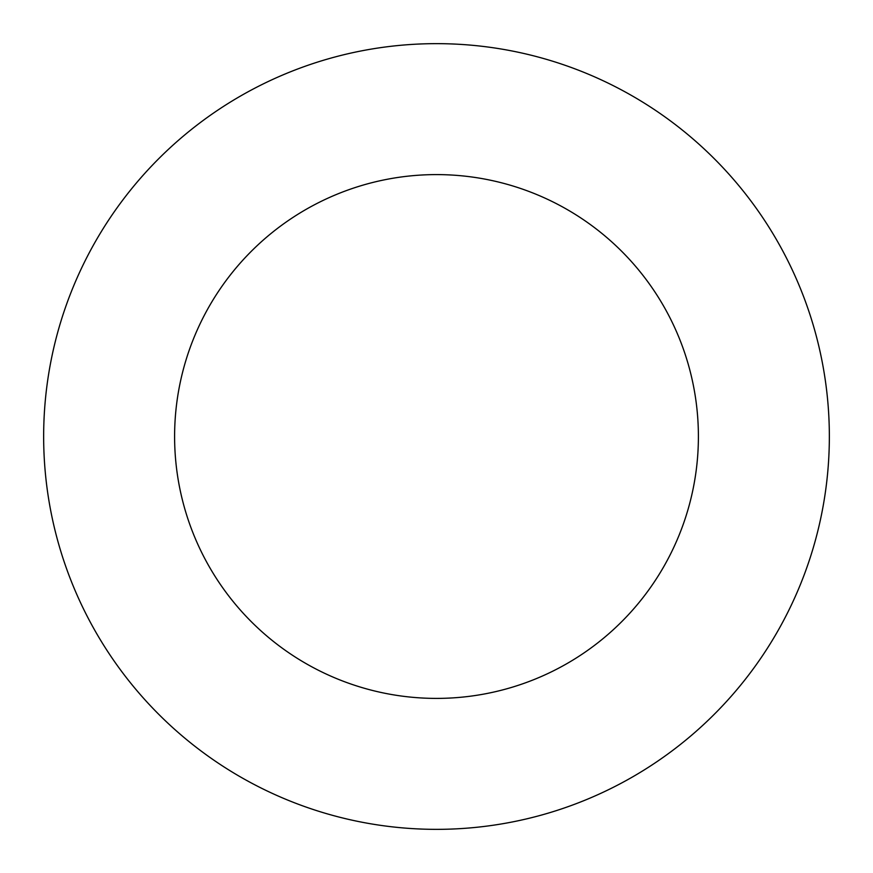 <?xml version="1.0" encoding="UTF-8"?>
<svg xmlns="http://www.w3.org/2000/svg" width="873" height="873" viewBox="0 0 873 873"><rect width="100%" height="100%" fill="white"/><g stroke="black" fill="none" stroke-linecap="round" stroke-linejoin="round"><path stroke-width="1.31" d="M436.5 829.35A392.85 392.85 0 0 0 829.35 436.5A392.85 392.85 0 0 0 436.5 43.65A392.85 392.85 0 0 0 43.65 436.5A392.85 392.85 0 0 0 436.5 829.35M436.5 698.4A261.9 261.9 0 0 0 698.4 436.5A261.9 261.9 0 0 0 436.5 174.6A261.9 261.9 0 0 0 174.6 436.5A261.9 261.9 0 0 0 436.5 698.4"/></g></svg>
